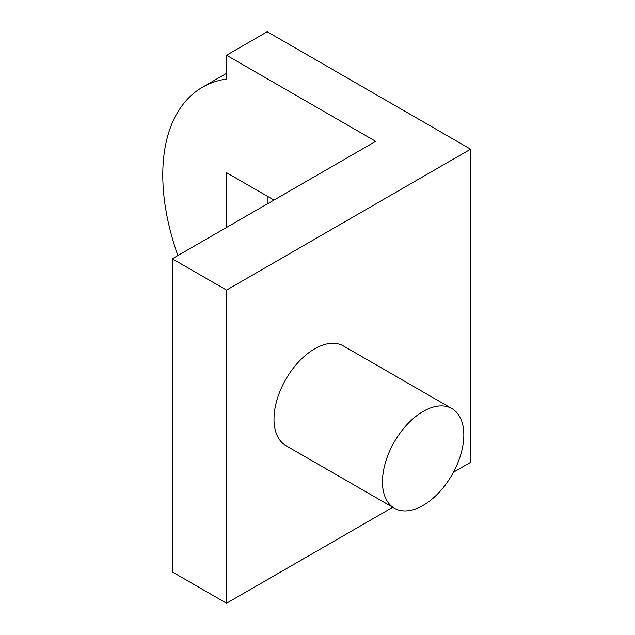 <?xml version="1.0" encoding="UTF-8"?>
<svg xmlns="http://www.w3.org/2000/svg" width="635" height="635" viewBox="0 0 635 635"><rect width="100%" height="100%" fill="white"/><g stroke="black" fill="none" stroke-linecap="round" stroke-linejoin="round"><path stroke-width="0.95" d="M470.606 149.177L226.528 290.1L172.291 258.786L375.69 141.351L226.528 55.237L267.208 31.75L470.606 149.177L470.606 462.336L453.469 472.226M392.74 507.294L226.528 603.25L172.291 571.937L172.291 258.786M226.528 603.25L226.528 290.1M451.914 408.591L343.432 345.964A57.531 33.218 120 0 0 285.909 379.182A57.531 33.218 120 0 0 285.909 445.611L394.383 508.238A57.531 33.218 120 0 0 438.714 492.823A57.531 33.218 120 0 0 463.828 434.927A57.531 33.218 120 0 0 451.914 408.591A57.531 33.218 120 0 0 394.383 441.809A57.531 33.218 120 0 0 394.383 508.238M226.528 55.237L226.528 79.018A191.762 110.712 -120 0 0 202.494 87.217A191.762 110.712 -120 0 0 177.887 255.556M226.528 227.465L226.528 172.664L273.987 200.065M267.208 196.151L267.208 203.978M226.528 73.343L202.494 87.217"/></g></svg>
